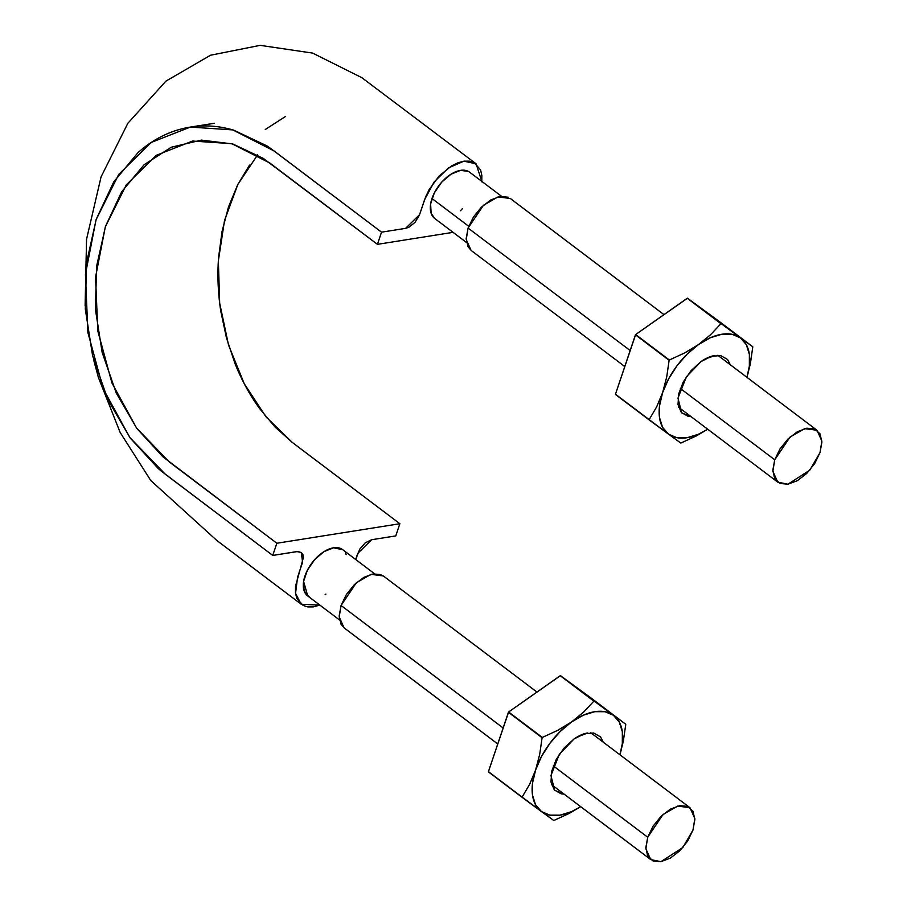 <?xml version="1.0" encoding="UTF-8"?>
<svg xmlns="http://www.w3.org/2000/svg" width="907" height="907" viewBox="0 0 907 907"><rect width="100%" height="100%" fill="white"/><g stroke="black" fill="none" stroke-linecap="round" stroke-linejoin="round"><path stroke-width="1.36" d="M93.897 360.782L98.444 377.641L120.2 432.537L150.755 480.517L216.841 540.493L301.215 604.266L319.842 605.094L313.334 606.896L307.802 606.93L303.051 605.423L296.702 598.132L295.455 592.622L295.535 586.205L303.414 557.442L302.881 554.619L301.43 552.612L297.87 551.501L272.746 555.424L276.839 543.248L169.28 461.958L136.572 428.059L111.946 382.981L97.809 330.976L95.541 277.202L105.337 226.841L126.3 184.858L156.333 155.29L192.545 141.05L231.795 143.669L269.878 163.056L377.437 244.346L263.302 158.396L232.736 143.941L201.399 140.109L171.196 147.251L144.043 164.802L121.697 191.751L105.518 226.308L96.596 266.341L95.416 309.287L102.151 352.438L116.255 393.071L136.946 428.569L162.875 456.799L276.839 543.248L272.746 555.424L162.047 471.697L158.237 468.545L130.211 438.024L107.842 399.636L92.582 355.691L85.303 309.026L86.584 262.577L96.221 219.279L113.726 181.922L137.887 152.761C146.889 144.666 156.684 138.34 167.251 133.794C177.806 129.259 188.69 126.685 199.914 126.062C211.116 125.449 222.408 126.821 233.813 130.2L266.851 145.834L270.796 148.544L381.53 232.169L377.437 244.346L453.069 232.339L377.437 244.346L381.53 232.169L405.69 228.337L408.83 227.294L415.055 222.34L419.385 215.163L425.678 196.796L429.215 189.484L439.181 175.935L451.527 165.936L457.865 162.818L463.965 161.174L469.497 161.14L474.248 162.648L480.597 169.938L481.844 175.448L481.764 181.865M460.507 210.673L462.423 208.678M249.538 165.051L237.679 184.767L228.473 207L222.034 231.546L218.587 257.407C217.261 275.286 217.997 293.244 220.798 311.282L226.478 337.937L234.936 363.367C241.534 379.942 249.754 395.01 259.617 408.569L275.172 427.163L292.428 442.537L399.862 523.724L395.769 535.901L371.609 539.733L365.249 542.84L359.716 549.2L355.68 559.494L357.721 553.463L371.655 539.733L395.769 535.901L399.862 523.724L276.839 543.248L399.862 523.724L292.303 442.435L265.966 416.801L244.232 383.695L228.53 345.057L219.687 303.255L218.36 260.842L224.539 220.367L237.906 184.325L257.622 154.848M265.275 129.508L285.388 116.527M309.049 596.749L309.672 597.044M325.125 594.573L325.908 594.108M346.123 554.608L345.34 552.851M481.821 181.389L476.084 163.804L463.885 161.185L448.5 167.886L434.124 181.967L424.601 199.687L419.578 214.608L405.644 228.337L381.53 232.169L273.971 150.879L232.793 129.905L190.334 127.082L151.174 142.478L118.704 174.461L96.029 219.857L85.439 274.322L87.888 332.484L103.183 388.718L129.814 437.48L165.187 474.134L272.746 555.424L296.861 551.592L301.283 552.488L302.598 562.215L297.587 577.124L295.546 593.405L301.215 604.266M342.302 549.393A28.99 16.439 127.1 0 0 333.538 547.794L342.631 549.699L333.538 547.794A28.99 16.439 127.1 0 0 314.604 559.698A28.99 16.439 127.1 0 0 304.967 575.956A28.99 16.439 127.1 0 0 303.596 581.432A28.99 16.439 127.1 0 0 307.836 596.012M468.726 226.285L431.981 198.52A28.99 16.439 127.1 0 0 431.154 213.383A28.99 16.439 127.1 0 0 434.997 218.678M434.362 192.885C438.535 184.971 444.079 178.747 450.972 174.223C457.899 170.062 463.726 169.144 468.477 171.446A28.99 16.439 127.1 0 0 450.972 174.223A28.99 16.439 127.1 0 0 434.362 192.885A28.99 16.439 127.1 0 0 431.981 198.52L468.284 225.956M333.459 547.805L323.935 551.671L314.638 559.653C320.761 552.998 327.076 549.03 333.538 547.794L341.451 548.871M314.536 559.778L307.326 570.344L303.607 581.387M303.584 581.512L304.128 590.831L308.788 596.613M434.668 218.372L431.154 213.383M468.477 171.446L469.531 172.115M307.722 595.922L303.596 581.432M431.176 213.451L434.85 218.576M434.317 192.976L430.621 203.996L431.131 213.315M450.892 174.269L441.618 182.262L434.408 192.794M468.431 171.412L460.563 170.357L451.051 174.167M660.92 861.65L650.738 859.598L645.852 848.759L647.711 837.24L553.315 765.905L647.711 837.24L663.028 814.486L677.676 806.085L689.955 807.695L694.841 818.533L692.982 830.052L682.801 847.58L660.92 861.65L670.296 858.147L679.683 850.913L687.653 841.05L692.982 830.052L694.864 819.611L693.016 811.3L687.71 806.402L679.774 805.643L670.386 809.146L660.999 816.391L653.04 826.243L647.711 837.24L645.829 847.682L647.677 855.993L652.972 860.89L660.92 861.65M536.944 692.052L383.31 575.945L371.031 574.335L356.383 582.736L341.066 605.491L503.136 727.97L341.066 605.491L339.207 617.009L344.093 627.848L497.75 743.978M381.076 574.653L373.128 573.893L363.741 577.396L354.354 584.641L346.395 594.504L341.066 605.491L339.184 615.932L341.032 624.243L344.331 628.029M787.945 484.213L777.753 482.161L772.866 471.323L774.725 459.804L680.341 388.468L774.725 459.804L790.054 437.061L804.702 428.648L816.98 430.258L821.867 441.097L820.007 452.616L809.815 470.143L787.945 484.213L797.321 480.71L806.708 473.477L814.667 463.613L820.007 452.616L821.889 442.174L820.041 433.875L814.735 428.966L806.788 428.206L797.412 431.709L788.024 438.954L780.054 448.818L774.725 459.804L772.843 470.245L774.691 478.556L779.997 483.454L787.945 484.213M663.969 314.627L510.335 198.508L498.056 196.898L483.408 205.311L468.091 228.054L630.161 350.544L468.091 228.054L466.221 239.573L471.107 250.411L624.776 366.541M508.09 197.216L500.142 196.456L490.766 199.959L481.379 207.204L473.42 217.068L468.091 228.054L466.198 238.496L468.057 246.806L471.357 250.593M707.698 429.215A60.1 34.092 -52.9 0 1 668.448 434.113L680.749 443.024A69.295 39.307 127.1 0 0 681.01 442.99L696.281 435.95L707.721 429.226L696.281 435.95L681.01 442.99A69.295 39.307 -52.9 0 1 680.749 443.024L668.448 434.113A60.1 34.092 -52.9 0 1 662.62 392.618A60.1 34.092 -52.9 0 1 698.605 344.49A60.1 34.092 -52.9 0 1 740.441 337.858L721.167 323.674A69.295 39.307 127.1 0 0 720.906 323.708L710.725 334.592L698.605 344.49L684.604 352.97L669.343 360A69.295 39.307 127.1 0 0 669.117 360.294L666.724 376.915L662.62 392.618L656.623 406.926L649.14 419.68A69.295 39.307 127.1 0 0 649.174 419.93L668.448 434.113L662.552 427.265L659.514 417.605L659.536 405.792L662.62 392.618L668.55 379.001L676.928 365.861L687.177 354.093L698.605 344.49L710.442 337.721L721.859 334.241L732.085 334.286L740.441 337.858L746.336 344.705L749.375 354.365L749.352 366.179L746.926 377.323L750.384 363.616L752.776 347.018A69.295 39.307 127.1 0 0 752.742 346.769L740.441 337.858A60.1 34.092 -52.9 0 1 746.926 377.323L750.384 363.616L752.776 347.018A69.295 39.307 -52.9 0 0 752.742 346.769L687.483 298.21A69.295 39.307 127.1 0 0 687.223 298.256L720.906 323.708A69.295 39.307 -52.9 0 1 721.167 323.674L687.483 298.21L635.66 334.547A69.295 39.307 127.1 0 0 635.444 334.842L669.117 360.294A69.295 39.307 -52.9 0 1 669.343 360L635.66 334.547L615.456 394.228A69.295 39.307 127.1 0 0 615.49 394.477L649.174 419.93A69.295 39.307 -52.9 0 1 649.14 419.68L615.456 394.228L668.448 434.113L676.792 437.684L687.03 437.73L698.447 434.249L707.698 429.215M730.328 364.773L727.55 359.455L720.702 355.578L711.383 356.315L701.009 361.576L691.157 370.555L683.334 381.881L678.708 393.831L678.017 404.59L681.338 412.504L688.186 416.392L691.111 416.676M719.058 321.316L752.742 346.769L687.483 298.21L719.058 321.316M691.1 416.676L681.69 412.889L677.971 398.116L686.361 376.836L701.009 361.576A35.35 20.056 -52.9 0 1 708.186 357.494A35.35 20.056 -52.9 0 1 714.682 355.544L709.251 357.641M669.117 360.294L666.724 376.915L662.62 392.618L656.623 406.926L649.14 419.68L615.456 394.228L635.444 334.842L669.117 360.294M720.906 323.708L710.725 334.592L698.605 344.49L684.604 352.97L669.343 360L635.66 334.547L687.223 298.256L720.906 323.708M580.684 806.652A60.1 34.092 -52.9 0 1 541.422 811.55L553.735 820.461A69.295 39.307 127.1 0 0 553.984 820.427L569.256 813.386L580.695 806.663L571.433 811.686L560.004 815.166L549.778 815.121L541.422 811.55A60.1 34.092 -52.9 0 1 535.595 770.054A60.1 34.092 -52.9 0 1 571.591 721.927A60.1 34.092 -52.9 0 1 613.415 715.294L594.142 701.1A69.295 39.307 127.1 0 0 593.881 701.145L583.7 712.029L571.591 721.927L557.59 730.407L542.318 737.436A69.295 39.307 127.1 0 0 542.103 737.731L539.699 754.352L535.595 770.054L529.597 784.362L522.115 797.117A69.295 39.307 127.1 0 0 522.149 797.366L541.422 811.55L535.527 804.702L532.488 795.042L532.511 783.217L535.595 770.054L541.524 756.438L549.903 743.298L560.163 731.518L571.591 721.927L583.416 715.158L594.833 711.678L605.071 711.723L613.415 715.294L619.311 722.142L622.349 731.802L622.327 743.615L619.9 754.749A60.1 34.092 -52.9 0 0 613.415 715.294L560.458 675.647A69.295 39.307 127.1 0 0 560.209 675.692L593.881 701.145A69.295 39.307 -52.9 0 1 594.142 701.1L560.458 675.647L508.634 711.984A69.295 39.307 127.1 0 0 508.419 712.278L542.103 737.731A69.295 39.307 -52.9 0 1 542.318 737.436L508.634 711.984L488.431 771.653A69.295 39.307 127.1 0 0 488.465 771.914L522.149 797.366A69.295 39.307 -52.9 0 1 522.115 797.117L553.735 820.461A69.295 39.307 -52.9 0 0 553.984 820.427L569.256 813.386L580.695 806.663M603.314 742.209L600.525 736.892L593.688 733.003L584.369 733.752L573.995 739.012L564.143 747.992L556.308 759.318L551.694 771.267L550.991 782.015L554.313 789.94L561.161 793.829L564.086 794.113L554.665 790.326L550.946 775.542L559.336 754.273L573.995 739.012A35.35 20.056 -52.9 0 1 581.16 734.931A35.35 20.056 -52.9 0 1 587.668 732.981L582.226 735.078M625.751 724.455A69.295 39.307 127.1 0 0 625.717 724.205L613.415 715.294L625.717 724.205A69.295 39.307 -52.9 0 1 625.751 724.455L623.358 741.053L625.751 724.455M619.912 754.76L623.358 741.053L619.912 754.76M592.033 698.741L625.717 724.205L560.458 675.647L592.033 698.741M542.103 737.731L539.699 754.352L535.595 770.054L529.597 784.362L522.115 797.117L488.431 771.653L508.419 712.278L542.103 737.731M593.881 701.145L583.7 712.029L571.591 721.927L557.59 730.407L542.318 737.436L508.634 711.984L560.209 675.692L593.881 701.145M475.846 163.623L361.859 77.685L312.632 53.094L260.15 45.35L210.537 55.225L165.902 81.142L127.842 123.307L101.062 176.899L86.55 239.278L85.111 305.772M190.334 127.082L214.449 123.261M193.406 140.914L192.545 141.05M466.561 242.543L434.68 218.451M469.645 172.194L501.526 196.286M339.547 619.98L307.654 595.876M342.619 549.619L374.512 573.723M650.738 859.598L551.535 784.623M590.763 732.731L689.717 807.513M777.753 482.161L678.561 407.186M717.777 355.295L816.731 430.077"/></g></svg>
